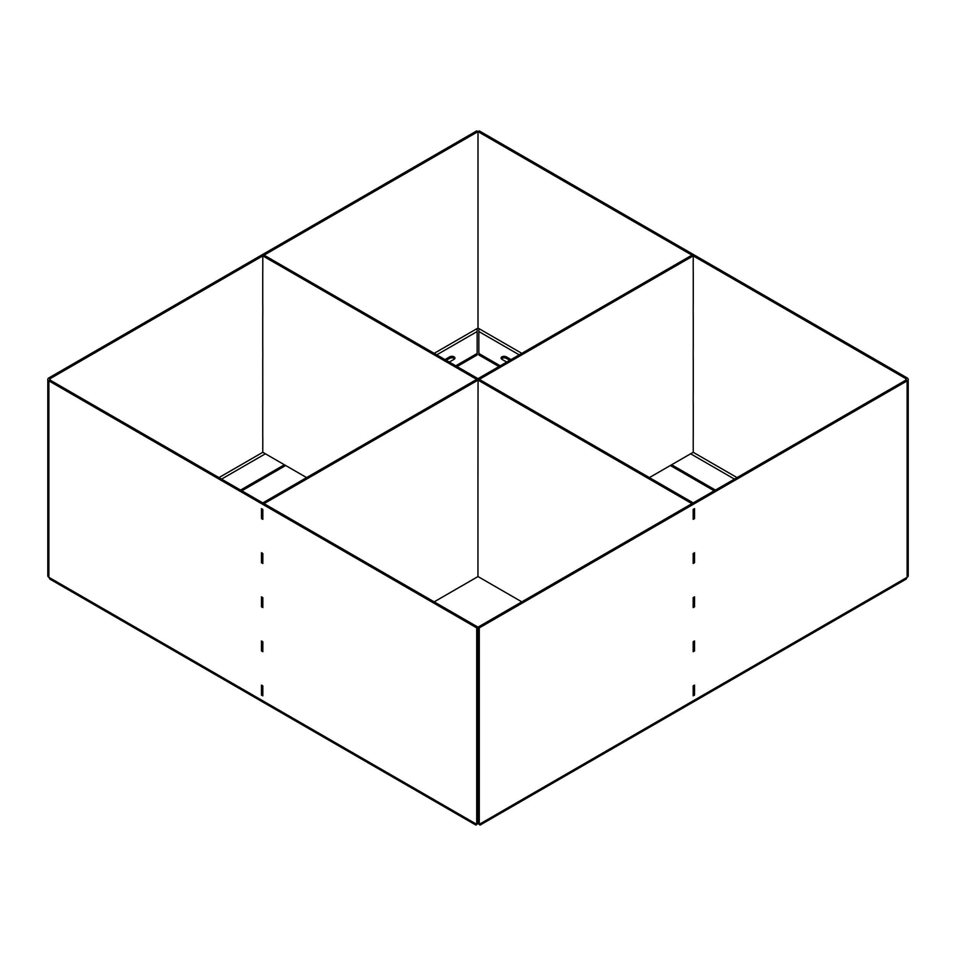 <?xml version="1.0" encoding="UTF-8"?>
<svg xmlns="http://www.w3.org/2000/svg" width="956" height="956" viewBox="0 0 956 956"><rect width="100%" height="100%" fill="white"/><g stroke="black" fill="none" stroke-linecap="round" stroke-linejoin="round"><path stroke-width="1.43" d="M478.86 824.06L480.043 825.112L480.163 823.809L479.291 824.311L478 823.558L476.709 824.311L475.837 823.809L475.957 825.112L477.14 824.06M476.709 627.889L48.876 380.882A3.669 2.115 180 0 1 47.8 379.389A3.669 2.115 180 0 1 48.876 377.895L476.709 130.888L905.834 378.648A1.828 1.052 180 0 1 906.372 379.389A1.828 1.052 180 0 1 905.834 380.141L478 627.148L50.166 380.141A1.828 1.052 180 0 1 49.628 379.389A1.828 1.052 180 0 1 50.166 378.648L479.291 130.888L907.125 377.895A3.669 2.115 180 0 1 908.2 379.389A3.669 2.115 180 0 1 907.125 380.882L479.291 627.889L478 627.148L478 823.558L478 627.148L476.709 627.889L476.709 824.311M908.2 379.389L908.2 575.799A3.669 2.115 180 0 1 907.125 577.305L906.061 579.157L480.043 825.112M455.773 365.813L477.14 353.469L477.14 328.553L478 328.051L478 131.641L478 328.051L478.86 328.553L478.86 353.469L500.227 365.813M479.291 627.889L479.291 824.311M694.546 695.048L694.546 685.07L693.172 685.87L693.172 695.837L694.546 695.048L693.781 694.594M694.546 650.928L694.546 640.962L693.172 641.751L693.172 651.729L694.546 650.928L693.781 650.486M694.546 606.809L694.546 596.843L693.172 597.631L693.172 607.61L694.546 606.809L693.781 606.367M694.546 562.69L694.546 552.723L693.172 553.524L693.172 563.49L694.546 562.69L693.781 562.248M694.546 518.57L694.546 508.604L693.172 509.405L693.172 519.371L694.546 518.57L693.781 518.128M693.208 437.346L693.208 447.312M693.208 393.227L693.208 403.193M693.208 349.107L693.208 359.074M693.208 304.988L693.208 314.966M693.208 260.869L693.208 270.847M501.35 358.835A3.047 1.757 180 0 1 506.274 358.333L509.727 360.328M478.86 353.469L478.86 354.963L498.936 366.554M670.335 465.512L714.144 490.81M506.704 362.073L501.96 359.325A3.047 1.757 180 0 1 501.064 358.082A3.047 1.757 180 0 1 502.952 356.457A3.047 1.757 180 0 1 506.274 356.839L511.03 359.575M671.626 464.759L715.447 490.058M649.399 477.594L693.208 452.296L693.255 447.193M262.792 502.892L264.083 503.645L693.208 255.885L691.917 255.144L262.792 502.892M693.255 260.952L693.208 255.885M693.255 305.072L693.255 270.715M693.255 349.179L693.255 314.835M693.255 393.298L693.255 358.954M693.255 437.418L693.255 403.074M434.179 601.85L477.952 576.576L477.952 476.626M261.932 685.356L262.362 694.474M261.932 641.237L262.362 650.355M261.932 597.118L262.362 606.235M261.932 552.998L262.362 562.116M261.932 508.879L262.362 517.997M478.048 380.165L479.338 379.413L693.208 502.892L691.917 503.645L478.048 380.165L477.952 480.067M262.745 305.072L262.745 270.715M262.745 349.179L262.745 314.835M262.792 403.193L262.745 358.954M262.745 437.418L262.745 403.074M306.601 477.594L262.792 452.296L262.745 447.193M262.792 270.847L262.792 255.885L264.083 255.144L477.952 378.624L476.662 379.365L262.792 255.885M521.821 601.85L477.952 576.528M694.068 508.879L693.638 517.997M694.068 552.998L693.638 562.116M694.068 597.118L693.638 606.235M694.068 641.237L693.638 650.355M694.068 685.356L693.638 694.474M475.957 825.112L49.939 579.157L48.876 577.305A3.669 2.115 180 0 1 47.8 575.799L47.8 379.389M262.792 447.312L262.792 437.346M262.792 359.074L262.792 349.107M262.792 314.966L262.792 304.988M261.454 695.048L262.828 695.837L262.828 685.87L261.454 685.07L261.454 695.048L262.219 694.594M261.454 650.928L262.828 651.729L262.828 641.751L261.454 640.962L261.454 650.928L262.219 650.486M261.454 606.809L262.828 607.61L262.828 597.631L261.454 596.843L261.454 606.809L262.219 606.367M261.454 562.69L262.828 563.49L262.828 553.524L261.454 552.723L261.454 562.69L262.219 562.248M261.454 518.57L262.828 519.371L262.828 509.405L261.454 508.604L261.454 518.57L262.219 518.128M446.273 360.328L449.726 358.333A3.047 1.757 180 0 1 454.65 358.835M241.856 490.81L285.665 465.512M457.064 366.554L477.14 354.963L477.14 353.469M449.296 362.073L454.04 359.325A3.047 1.757 0 0 0 454.937 358.082A3.047 1.757 0 0 0 453.048 356.457A3.047 1.757 0 0 0 449.726 356.839L444.97 359.575M240.554 490.058L284.374 464.759M907.125 380.882L907.125 577.305L480.163 823.809M737.028 477.594L693.208 452.296M521.821 353.35L478.86 328.553M905.834 378.648L905.834 380.141M478.86 331.541L519.228 354.843M690.626 453.801L734.435 479.087M506.274 356.839L506.274 358.333M261.92 517.746L262.828 518.272M261.92 508.974L262.828 509.5M261.92 561.865L262.828 562.391M261.92 553.094L262.828 553.62M261.92 605.985L262.828 606.51M261.92 597.213L262.828 597.739M261.92 650.104L262.828 650.63M261.92 641.333L262.828 641.858M261.92 694.223L262.828 694.749M261.92 685.452L262.828 685.966M693.172 518.272L694.08 517.746M693.172 509.5L694.08 508.974M693.172 562.391L694.08 561.865M693.172 553.62L694.08 553.094M693.172 606.51L694.08 605.985M693.172 597.739L694.08 597.213M693.172 650.63L694.08 650.104M693.172 641.858L694.08 641.333M693.172 694.749L694.08 694.223M693.172 685.966L694.08 685.452M218.972 477.594L262.792 452.296M434.179 353.35L477.14 328.553M50.166 378.648L50.166 380.141M48.876 380.882L48.876 577.305L475.837 823.809M221.565 479.087L265.374 453.801M436.773 354.843L477.14 331.541M449.726 356.839L449.726 358.333M262.052 518.033L262.828 518.475M262.052 562.152L262.828 562.594M262.052 606.271L262.828 606.713M262.052 650.379L262.828 650.833M262.052 694.498L262.828 694.952M693.172 518.475L693.948 518.033M693.172 562.594L693.948 562.152M693.172 606.713L693.948 606.271M693.172 650.833L693.948 650.379M693.172 694.952L693.948 694.498"/></g></svg>
